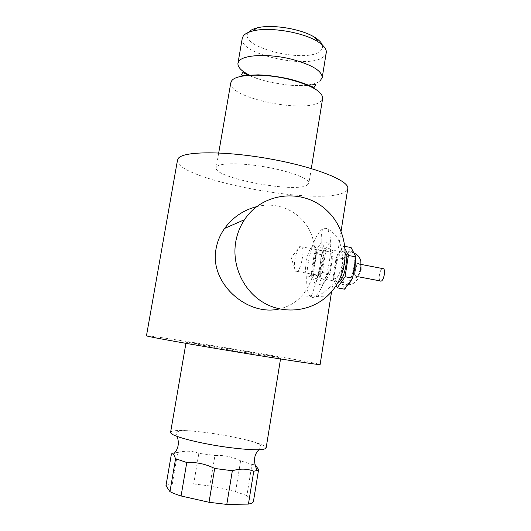 <?xml version="1.0" encoding="UTF-8"?>
<svg xmlns="http://www.w3.org/2000/svg" width="531" height="531" viewBox="0 0 531 531"><rect width="100%" height="100%" fill="white"/><g stroke="black" fill="none" stroke-linecap="round" stroke-linejoin="round"><path stroke-width="0.4" stroke-dasharray="2.65 1.99" d="M306.175 262.075C305.206 268.586 305.378 273.18 306.686 275.848C310.602 283.912 319.556 253.32 315.115 246.723C312.878 242.395 307.774 251.362 306.175 262.075M313.529 263.476C315.115 252.783 320.306 243.848 322.629 248.189C327.222 254.807 318.195 285.313 314.126 277.235C312.772 274.56 312.573 269.974 313.529 263.476M379.937 280.859C378.112 278.841 379.871 269.715 382.313 268.507M359.978 269.921C360.357 267.179 360.204 265.248 359.527 264.119C357.403 260.714 353.48 273.465 355.763 276.286C357.409 277.381 358.81 275.257 359.978 269.921M353.759 267.578C354.735 260.575 354.396 255.65 352.737 252.796C347.453 244.2 337.643 276.777 343.238 283.932C345.98 288.605 352.06 279.406 353.759 267.578M336.229 285.486L332.957 277.978L336.176 257.548L343.783 246.132L345.349 249.304M338.074 282.439L336.269 281.364C331.251 274.773 340.252 244.625 344.971 252.55L345.522 253.672M332.957 277.978L340.185 279.333L343.378 258.942L351.11 247.579M344.626 289.196L340.185 279.333M343.783 246.132L345.057 246.384M336.176 257.548L343.378 258.942M330.793 263.336C331.722 256.831 331.497 252.271 330.109 249.65C325.689 241.751 316.821 272.058 321.54 278.622C323.837 282.91 329.174 274.295 330.793 263.336M311.106 273.883L314.392 253.34L321.62 241.771L325.762 251.057L322.363 272.469L314.943 283.713L311.106 273.883L318.421 275.257L321.68 254.747L329.041 243.231L333.335 252.53L329.963 273.896L322.41 285.094L318.421 275.257M314.943 283.713L322.41 285.094M322.363 272.469L329.963 273.896M325.762 251.057L333.335 252.53M321.62 241.771L329.041 243.231M314.392 253.34L321.68 254.747M240.609 460.828C232.346 456.786 223.79 455.001 214.942 455.485L209.851 485.945L235.558 491.587L240.609 460.828L251.959 464.433L246.875 495.642L253.387 501.749M198.853 453.348C192.335 450.806 185.286 450.534 177.686 452.518L172.343 483.787L193.689 483.94L198.853 453.348L214.942 455.485M255.072 464.811L251.959 464.433M235.558 491.587L246.875 495.642M165.964 485.712C167.099 484.83 169.223 484.186 172.343 483.787M193.689 483.94L209.851 485.945M171.44 453.846C172.529 453.175 174.613 452.737 177.686 452.518M170.604 432.234C171.818 430.362 179.252 429.991 192.919 431.106C211.165 432.798 229.034 435.752 246.53 439.98C255.55 442.243 261.591 444.301 264.644 446.153L266.15 447.852M296.517 271.872C300.241 272.058 304.94 251.097 302.093 246.875L300.546 246.085C297.572 246.809 293.749 260.356 294.44 267.591L295.229 271.022L296.517 271.872M316.244 275.562C320.246 275.801 324.979 254.966 321.859 250.718L320.332 249.862C316.25 250.161 311.783 270.452 314.843 274.693L316.244 275.562M319.908 266.655C316.522 281.072 313.695 290.649 311.425 295.395L311.498 296.676C311.916 297.672 313.542 297.606 316.37 296.484C324.945 293.291 339.88 280.308 342.329 263.33C343.172 248.335 339.442 237.622 331.158 231.191C316.031 219.92 323.777 243.098 319.908 266.655M329.479 260.86C331.543 246.404 331.098 236.315 328.151 230.587C323.95 223.478 315.885 233.501 311.02 250.592C306.082 267.584 305.166 288.267 309.288 295.004C314.073 304.442 325.802 285.625 329.479 260.86M256.606 206.652C280.521 200.399 303.898 214.232 311.392 234.523C319.489 255.603 315.029 282.047 300.619 297.108C295.11 302.909 288.061 306.845 279.465 308.923M326.213 52.927L324.162 56.233C310.867 70.052 238.817 54.773 242.216 38.531M248.521 32.351C236.268 46.861 307.781 64.497 320.711 50.618C322.463 48.978 322.987 47.086 322.284 44.949M249.769 75.276C255.71 78.13 262.759 80.473 270.903 82.325L286.129 84.847C293.982 85.67 301.004 85.737 307.197 85.046M307.967 84.953C313.629 84.203 317.691 82.849 320.16 80.878M230.773 82.896C227.62 97.91 306.095 114.012 320.412 101.62L322.622 98.56M306.845 185.425L308.936 183.195C309.533 178.907 291.313 171.672 267.604 167.338C243.915 162.957 221.155 162.698 217.02 166.389L216.144 167.829C213.874 177.766 293.198 192.959 306.845 185.425M177.48 160.196C175.038 178.741 313.768 205.557 342.807 193.045C345.635 191.963 347.274 190.616 347.719 189.003M146.463 335.798C147.591 334.63 289.242 357.801 315.925 363.456L320.12 364.498M279.001 357.463L236.959 351.336L186.102 342.269C185.691 341.466 266.774 354.741 279.001 357.463M352.81 276.631L351.721 279.339M347.725 284.888C346.431 285.665 345.342 285.419 344.453 284.158C338.957 277.209 348.276 245.315 353.746 252.743M354.754 254.721L355.511 259.241M360.396 269.867C361.923 259.991 356.354 260.867 354.907 270.525C353.354 280.209 358.87 279.757 360.396 269.867M322.629 248.189L315.115 246.723M314.126 277.235L306.686 275.848M355.763 276.286L358.936 276.89M359.527 264.119L361.292 264.458M343.238 283.932L350.938 284.457L354.024 283.083L357.741 279.173L360.994 269.615M352.737 252.796L353.885 253.021M321.54 278.622L336.269 281.364M330.109 249.65L344.971 252.55M192.919 431.106C183.553 430.137 177.971 430.668 176.166 432.685L177.195 436.436M246.53 439.98C255.517 442.051 260.376 444.308 261.106 446.744L258.862 449.75M300.546 246.085L291.107 257.508L294.44 267.591M321.859 250.718L302.093 246.875M314.843 274.693L295.229 271.022M331.158 231.191L328.151 230.587M311.425 295.395L309.288 295.004M300.619 297.108L311.498 296.676M316.37 296.484L327.315 296.046M237.988 63.136L237.928 63.468M270.903 82.325C261.524 80.128 254.19 77.798 248.9 75.336M286.129 84.847C295.05 85.743 302.298 85.903 307.894 85.338M218.706 152.935L216.144 167.829M311.305 168.553L308.936 183.195M341.081 231.211L331.576 291.658M186.102 342.269L185.916 343.338M280.687 357.927L280.521 358.983"/><path stroke-width="0.8" d="M382.313 268.507L383.787 268.792C384.537 269.927 384.723 271.852 384.358 274.58C383.19 279.877 381.716 281.968 379.937 280.859L358.936 276.89M345.349 249.304L348.389 255.457L345.07 276.744L337.251 287.835L336.229 285.486M345.522 253.672C346.517 256.592 346.624 260.774 345.827 266.21C343.982 275.854 341.393 281.264 338.074 282.439M337.251 287.835L344.626 289.196L352.571 278.151L345.07 276.744M348.389 255.457L355.87 256.911L352.571 278.151M345.057 246.384L351.11 247.579L355.87 256.911M171.44 453.846L173.518 454.085L175.588 458.691L169.953 491.633L165.964 485.712L171.44 453.846M186.766 462.521C196.39 462.01 205.696 463.994 214.67 468.461L209.028 502.28L181.078 495.981L186.766 462.521L175.588 458.691M232.346 470.745C240.058 468.461 247.2 468.614 253.772 471.216L248.428 504.092L226.797 504.41L232.346 470.745L214.67 468.461M248.428 504.092C251.209 503.541 252.862 502.757 253.387 501.749L258.617 469.51L255.072 464.811M226.797 504.41L209.028 502.28M181.078 495.981C176.398 494.514 172.688 493.067 169.953 491.633M258.617 469.51L257.177 470.479L253.772 471.216M266.15 447.852L266.117 448.045C264.093 450.534 251.508 450.328 228.363 447.427C201.826 443.916 173.902 436.913 171.068 433.329L170.604 432.234L185.916 343.338M235.718 241.997C231.675 265.686 243.51 291.094 263.894 302.829C284.264 314.624 310.529 311.558 327.315 296.046C351.177 274.408 350.905 232.804 327.023 210.661C303.586 187.994 262.792 191.797 244.532 219.648C240.058 226.405 237.118 233.852 235.718 241.997M279.465 308.923C247.386 316.761 209.088 283.083 216.064 248.754C217.312 241.545 220.159 234.775 224.606 228.436C232.664 217.405 243.331 210.137 256.606 206.652M237.988 63.136L242.216 38.531L243.244 36.048C244.837 33.884 247.997 32.199 252.71 31.01C268.978 26.51 303.506 32.225 318.036 41.823C323.857 45.547 326.611 49.091 326.293 52.45L326.213 52.927M322.284 44.949C321.434 42.52 319.045 40.057 315.115 37.568C302.112 28.939 271.527 23.875 256.944 27.937C252.829 28.986 250.021 30.459 248.521 32.351M320.16 80.878L322.244 77.426C321.859 70.762 311.71 64.709 291.791 59.26C268.991 53.458 243.225 54.66 238.923 61.204L237.928 63.468C237.722 67.351 241.665 71.287 249.769 75.276M307.197 85.046L307.967 84.953M322.622 98.56L322.695 98.109C322.211 91.392 311.1 85.146 289.362 79.365C264.358 73.152 236.249 74.081 231.781 80.672L230.773 82.896L218.706 152.935M347.719 189.003L347.818 188.392C349.053 180.633 315.202 166.999 270.067 158.928C224.958 150.797 183.852 151.083 178.436 158.211L177.48 160.196L146.463 335.798L147.034 336.043C151.036 337.285 191.711 344.526 237.921 352.126C284.138 359.739 320.054 365.102 320.113 364.545L320.12 364.498M355.511 259.241L355.007 267.816L352.81 276.631M351.721 279.339C350.42 282.16 349.086 284.012 347.725 284.888M353.746 252.743L354.754 254.721M361.292 264.458L383.787 268.792M360.994 269.615L360.854 261.225L359.965 258.65C359.434 257.747 358.929 255.57 353.965 253.041L353.885 253.021M177.195 436.436C179.478 443.511 178.25 449.399 173.511 454.085M258.862 449.75C253.745 454.855 253.181 461.764 257.177 470.479M224.606 228.436L244.532 219.648M256.944 27.937L252.71 31.01M315.115 37.568L318.036 41.823M326.293 52.45L322.244 77.426M248.9 75.336C238.95 70.683 243.463 72.893 241.691 74.433C241.512 75.269 242.196 75.614 243.736 75.482L258.172 74.844C268.387 75.269 278.483 76.603 288.466 78.834C303.234 82.305 313.582 87.555 314.06 87.416L315.321 85.551C314.478 84.582 318.268 84.051 307.894 85.338M322.695 98.109L311.305 168.553M347.818 188.392L341.081 231.211M331.576 291.658L320.113 364.545M280.521 358.983L266.117 448.045"/></g></svg>
